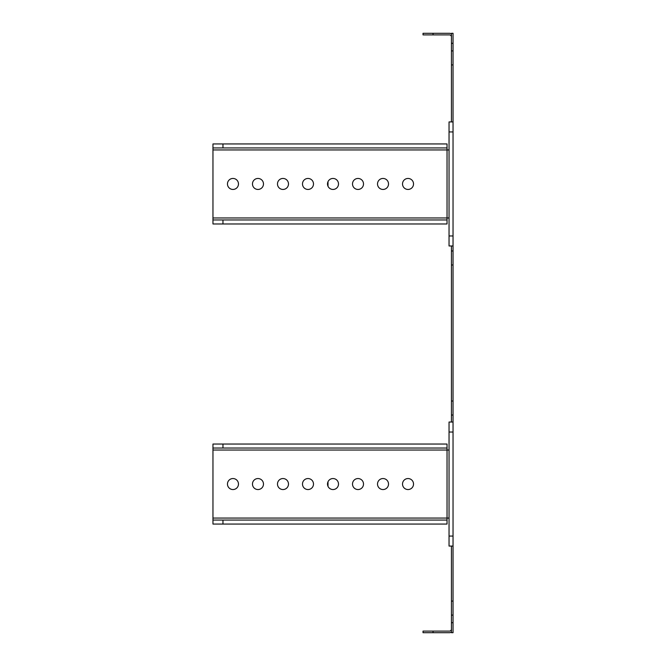 <?xml version="1.0" encoding="UTF-8"?>
<svg xmlns="http://www.w3.org/2000/svg" width="666" height="666" viewBox="0 0 666 666"><rect width="100%" height="100%" fill="white"/><g stroke="black" fill="none" stroke-linecap="round" stroke-linejoin="round"><path stroke-width="1" d="M451.44 422.028L451.44 415.026L453.038 415.026L453.038 432.034L449.042 432.034L449.042 422.028L453.038 422.028M453.038 546.07L449.042 546.07L449.042 536.072L453.038 536.072L453.038 601.09L451.44 601.09L451.44 546.07M453.038 264.976L451.44 264.976L451.44 401.024L453.038 401.024L453.038 250.974L451.44 250.974L451.44 245.97M451.44 121.928L451.44 64.91L453.038 64.91L453.038 131.935L449.042 131.935L449.042 121.928L453.038 121.928M453.038 245.97L449.042 245.97L449.042 235.964L453.038 235.964L453.038 250.974M453.038 43.307L453.038 50.907L451.44 50.907L451.44 33.3L453.038 33.3L453.038 43.307L451.44 43.307M451.44 632.7L451.44 622.693L453.038 622.693L453.038 632.7L451.44 632.7M451.44 601.09L451.44 622.693M451.44 415.026L451.44 401.024M451.44 264.976L451.44 250.974M451.44 64.91L451.44 50.907M453.038 64.91L453.038 50.907M453.038 415.026L453.038 401.024M451.44 615.093L453.038 615.093L453.038 601.09M453.038 615.093L453.038 622.693M451.44 629.095A1.998 1.998 0 0 1 449.442 631.102L433.033 631.102L433.033 632.7L449.442 632.7A3.605 3.605 0 0 0 451.44 632.092M433.033 632.7L423.027 632.7L423.027 631.102L433.033 631.102M451.44 36.905A1.998 1.998 0 0 0 449.442 34.898L423.027 34.898L423.027 33.3L449.442 33.3A3.605 3.605 0 0 1 451.44 33.908M238.47 484.049A5.503 5.503 0 0 0 232.967 478.546A5.503 5.503 0 0 0 227.464 484.049A5.503 5.503 0 0 0 232.967 489.552A5.503 5.503 0 0 0 238.47 484.049M263.478 484.049A5.503 5.503 0 0 0 257.975 478.546A5.503 5.503 0 0 0 252.472 484.049A5.503 5.503 0 0 0 257.975 489.552A5.503 5.503 0 0 0 263.478 484.049M288.486 484.049A5.503 5.503 0 0 0 282.983 478.546A5.503 5.503 0 0 0 277.481 484.049A5.503 5.503 0 0 0 282.983 489.552A5.503 5.503 0 0 0 288.486 484.049M313.495 484.049A5.503 5.503 0 0 0 307.992 478.546A5.503 5.503 0 0 0 302.489 484.049A5.503 5.503 0 0 0 307.992 489.552A5.503 5.503 0 0 0 313.495 484.049M338.503 484.049A5.503 5.503 0 0 0 333 478.546A5.503 5.503 0 0 0 327.497 484.049A5.503 5.503 0 0 0 333 489.552A5.503 5.503 0 0 0 338.503 484.049M363.511 484.049A5.503 5.503 0 0 0 358.008 478.546A5.503 5.503 0 0 0 352.505 484.049A5.503 5.503 0 0 0 358.008 489.552A5.503 5.503 0 0 0 363.511 484.049M388.519 484.049A5.503 5.503 0 0 0 383.017 478.546A5.503 5.503 0 0 0 377.514 484.049A5.503 5.503 0 0 0 383.017 489.552A5.503 5.503 0 0 0 388.519 484.049M413.528 484.049A5.503 5.503 0 0 0 408.025 478.546A5.503 5.503 0 0 0 402.522 484.049A5.503 5.503 0 0 0 408.025 489.552A5.503 5.503 0 0 0 413.528 484.049M212.962 518.065L212.962 520.063L222.96 520.063L222.96 524.067L447.036 524.067L447.036 518.065L212.962 518.065L212.962 450.041L447.036 450.041L447.036 444.039L222.96 444.039L222.96 448.035L447.036 448.035M453.038 536.072L453.038 432.034M449.042 536.072L449.042 432.034M449.042 450.041L447.036 450.041L447.036 518.065L449.042 518.065M222.96 524.067L212.962 524.067L212.962 520.063M447.036 520.063L222.96 520.063M222.96 448.035L212.962 448.035L212.962 450.041M212.962 448.035L212.962 444.039L222.96 444.039M238.47 183.949A5.503 5.503 0 0 0 232.967 178.446A5.503 5.503 0 0 0 227.464 183.949A5.503 5.503 0 0 0 232.967 189.452A5.503 5.503 0 0 0 238.47 183.949M263.478 183.949A5.503 5.503 0 0 0 257.975 178.446A5.503 5.503 0 0 0 252.472 183.949A5.503 5.503 0 0 0 257.975 189.452A5.503 5.503 0 0 0 263.478 183.949M288.486 183.949A5.503 5.503 0 0 0 282.983 178.446A5.503 5.503 0 0 0 277.481 183.949A5.503 5.503 0 0 0 282.983 189.452A5.503 5.503 0 0 0 288.486 183.949M313.495 183.949A5.503 5.503 0 0 0 307.992 178.446A5.503 5.503 0 0 0 302.489 183.949A5.503 5.503 0 0 0 307.992 189.452A5.503 5.503 0 0 0 313.495 183.949M338.503 183.949A5.503 5.503 0 0 0 333 178.446A5.503 5.503 0 0 0 327.497 183.949A5.503 5.503 0 0 0 333 189.452A5.503 5.503 0 0 0 338.503 183.949M363.511 183.949A5.503 5.503 0 0 0 358.008 178.446A5.503 5.503 0 0 0 352.505 183.949A5.503 5.503 0 0 0 358.008 189.452A5.503 5.503 0 0 0 363.511 183.949M388.519 183.949A5.503 5.503 0 0 0 383.017 178.446A5.503 5.503 0 0 0 377.514 183.949A5.503 5.503 0 0 0 383.017 189.452A5.503 5.503 0 0 0 388.519 183.949M413.528 183.949A5.503 5.503 0 0 0 408.025 178.446A5.503 5.503 0 0 0 402.522 183.949A5.503 5.503 0 0 0 408.025 189.452A5.503 5.503 0 0 0 413.528 183.949M212.962 217.965L212.962 219.963L222.96 219.963L222.96 223.967L447.036 223.967L447.036 217.965L212.962 217.965L212.962 149.942L447.036 149.942L447.036 143.939L222.96 143.939L222.96 147.935L447.036 147.935M453.038 235.964L453.038 131.935M449.042 235.964L449.042 131.935M449.042 149.942L447.036 149.942L447.036 217.965L449.042 217.965M222.96 223.967L212.962 223.967L212.962 219.963M447.036 219.963L222.96 219.963M222.96 147.935L212.962 147.935L212.962 149.942M212.962 147.935L212.962 143.939L222.96 143.939M433.033 33.3L433.033 34.898M327.997 486.347L327.997 481.759M327.997 186.239L327.997 181.66"/></g></svg>
